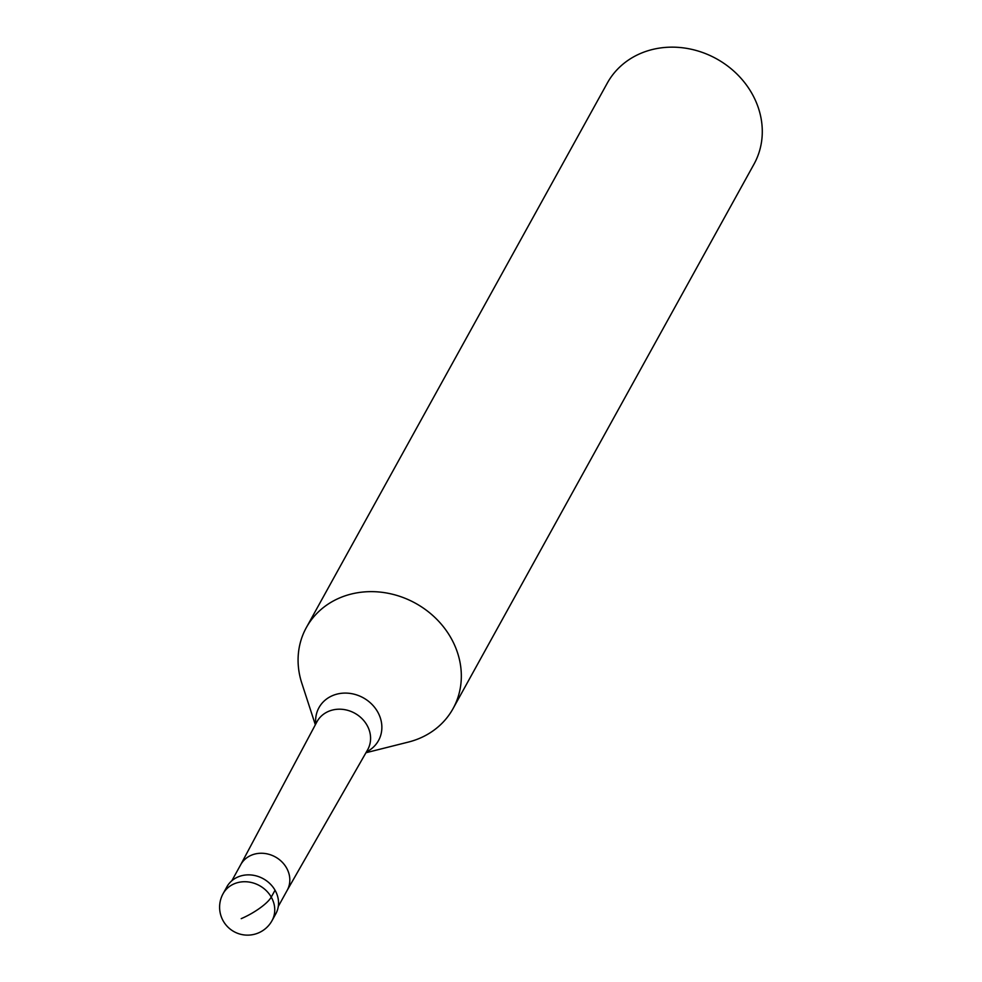 <?xml version="1.0" encoding="UTF-8"?>
<svg xmlns="http://www.w3.org/2000/svg" width="982" height="982" viewBox="0 0 982 982"><rect width="100%" height="100%" fill="white"/><g stroke="black" fill="none" stroke-linecap="round" stroke-linejoin="round"><path stroke-width="1.47" d="M225.295 890.428A27.938 24.685 28.9 0 1 237.988 876.951A27.938 24.685 -151.1 0 0 226.891 886.832L223.086 893.694A27.938 24.685 28.9 0 1 234.195 883.812A27.938 24.685 28.9 0 1 266.208 890.6A27.938 24.685 28.9 0 1 271.989 920.723L275.782 913.849A27.938 24.685 -151.1 0 0 270.001 883.726A27.938 24.685 -151.1 0 0 237.988 876.951A27.938 24.685 28.9 0 1 271.523 885.322A27.938 24.685 28.9 0 1 273.573 917.114M315.345 724.777L301.818 683.202A83.801 74.055 28.9 0 1 306.359 627.547A83.801 74.055 28.9 0 1 339.674 597.915A83.801 74.055 28.9 0 1 435.726 618.255A83.801 74.055 28.9 0 1 453.046 708.623A83.801 74.055 28.9 0 1 419.731 738.268A83.801 74.055 28.9 0 1 408.34 742.085L365.942 752.74M453.046 708.623L754.004 164.141A83.801 74.055 -151.1 0 0 736.672 73.773A83.801 74.055 -151.1 0 0 640.632 53.421A83.801 74.055 -151.1 0 0 607.318 83.065L306.359 627.547M241.216 918.649A27.938 7.426 -29.7 0 0 271.253 897.094L275.046 890.232M287.051 890.564A26.539 23.458 -151.1 0 0 287.198 890.306A26.539 23.458 -151.1 0 0 281.711 861.68A26.539 23.458 -151.1 0 0 251.306 855.236A26.539 23.458 -151.1 0 0 240.75 864.626A26.539 23.458 -151.1 0 0 240.602 864.897M287.125 890.441L367.563 749.917A28.957 25.593 -151.1 0 0 361.867 718.529A28.957 25.593 -151.1 0 0 328.553 711.361A28.957 25.593 -151.1 0 0 316.879 721.905L240.676 864.761M315.774 723.967A34.002 30.049 28.9 0 1 332.493 695.637A34.002 30.049 28.9 0 1 377.198 711.103A34.002 30.049 28.9 0 1 366.396 751.942M223.086 893.694A27.938 27.938 0 0 0 258.499 932.9A27.938 27.938 0 0 0 271.989 920.723M287.198 890.306L278.287 906.435M240.75 864.626L231.838 880.756"/></g></svg>
